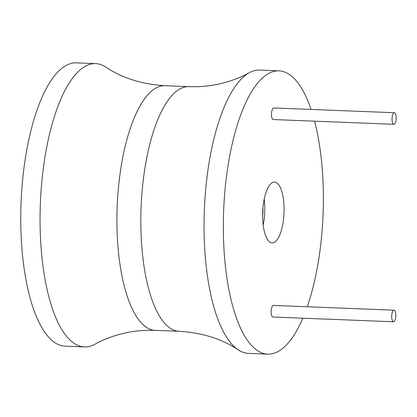 <?xml version="1.0" encoding="UTF-8"?>
<svg xmlns="http://www.w3.org/2000/svg" width="417" height="417" viewBox="0 0 417 417"><rect width="100%" height="100%" fill="white"/><g stroke="black" fill="none" stroke-linecap="round" stroke-linejoin="round"><path stroke-width="0.63" d="M311.072 109.436A141.754 49.743 92.3 0 0 278.942 70.848A141.754 49.743 92.3 0 0 273.604 71.448A141.754 49.743 92.3 0 0 223.423 218.107A141.754 49.743 92.3 0 0 267.771 354.137A141.754 49.743 92.3 0 0 273.109 353.538A141.754 49.743 92.3 0 0 302.841 318.197M307.251 306.766A141.754 49.743 92.3 0 0 314.569 121.185M393.992 310.185L273.411 305.432A5.802 2.033 92.3 0 0 273.192 305.452A5.802 2.033 92.3 0 0 271.139 311.452A5.802 2.033 92.3 0 0 272.953 317.019L393.533 321.773A5.802 2.033 92.3 0 0 393.752 321.747A5.802 2.033 92.3 0 0 395.806 315.747A5.802 2.033 92.3 0 0 393.992 310.185A5.802 2.033 92.3 0 0 393.773 310.206A5.802 2.033 92.3 0 0 391.719 316.206A5.802 2.033 92.3 0 0 393.533 321.773M394.336 112.72L273.755 107.967A5.802 2.033 92.3 0 0 273.536 107.993A5.802 2.033 92.3 0 0 271.488 113.992A5.802 2.033 92.3 0 0 273.302 119.554L393.877 124.308A5.802 2.033 92.3 0 0 394.096 124.287A5.802 2.033 92.3 0 0 396.15 118.287A5.802 2.033 92.3 0 0 394.336 112.72A5.802 2.033 92.3 0 0 394.117 112.746A5.802 2.033 92.3 0 0 392.063 118.746A5.802 2.033 92.3 0 0 393.877 124.308M273.411 182.234A30.415 10.67 92.3 0 0 262.642 213.697A30.415 10.67 92.3 0 0 272.16 242.882A30.415 10.67 92.3 0 0 273.302 242.751A30.415 10.67 92.3 0 0 284.071 211.289A30.415 10.67 92.3 0 0 274.553 182.104A30.415 10.67 92.3 0 0 273.411 182.234M278.942 70.848L259.645 70.087A141.754 49.743 92.3 0 0 254.307 70.687A141.754 49.743 92.3 0 0 249.22 72.761A141.754 49.743 92.3 0 0 204.356 209.772A141.754 49.743 92.3 0 0 238.295 349.894A141.754 49.743 92.3 0 0 248.48 353.376L267.771 354.137M90.322 64.223A141.754 49.743 -87.7 0 1 95.66 63.624A141.754 49.743 -87.7 0 1 105.845 67.106C122.217 78.094 141.921 84.291 164.95 85.699A122.426 42.961 -87.7 0 0 160.337 86.22A122.426 42.961 -87.7 0 0 117 212.878A122.426 42.961 -87.7 0 0 155.301 330.358C143.193 329.92 131.511 331.192 120.263 334.163C110.823 336.717 102.379 340.074 94.92 344.239A141.754 49.743 -87.7 0 1 89.827 346.313A141.754 49.743 -87.7 0 1 84.489 346.913A141.754 49.743 -87.7 0 1 40.141 210.882A141.754 49.743 -87.7 0 1 90.322 64.223M84.489 346.913L65.198 346.152A141.754 49.743 -87.7 0 1 20.85 210.121A141.754 49.743 -87.7 0 1 71.031 63.462A141.754 49.743 -87.7 0 1 76.368 62.863L95.66 63.624M262.627 216.298A25.26 8.861 92.3 0 0 262.96 207.854M263.2 225.071A30.415 10.67 92.3 0 0 264.222 199.154M164.95 85.699L188.833 86.642A122.426 42.961 92.3 0 0 184.225 87.158A122.426 42.961 92.3 0 0 140.889 213.822A122.426 42.961 92.3 0 0 179.19 331.301C202.219 332.709 221.922 338.906 238.295 349.894M188.833 86.642C200.947 87.08 212.623 85.808 223.877 82.837C233.317 80.283 241.761 76.926 249.22 72.761M179.19 331.301L155.301 330.358"/></g></svg>
